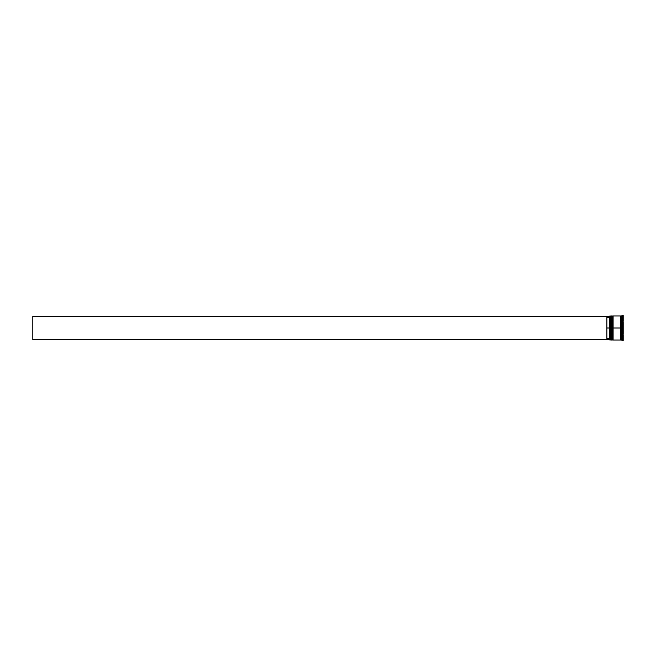 <?xml version="1.0" encoding="UTF-8"?>
<svg xmlns="http://www.w3.org/2000/svg" width="656" height="656" viewBox="0 0 656 656"><rect width="100%" height="100%" fill="white"/><g stroke="black" fill="none" stroke-linecap="round" stroke-linejoin="round"><path stroke-width="0.98" d="M610.99 328L611.277 340.021L611.277 328L610.703 328L610.703 340.021L610.703 328L609.736 328L609.736 339.923L609.736 316.077L609.736 328L609.26 328L609.26 317.529L606.857 317.529L606.857 328L609.834 328L609.834 340.021L609.834 328L610.703 328L610.703 315.979L611.376 340.021L611.277 315.979L610.99 328M611.663 339.734L611.277 315.979M611.376 328L611.376 315.979L611.376 328M612.433 328L612.72 340.021L612.72 328L612.138 328L612.138 340.021L612.138 328L611.663 328L611.663 340.021L612.138 315.979L612.819 340.021L612.72 315.979L612.433 328M613.106 339.734L612.72 315.979M612.819 328L612.819 315.979L612.819 328M620.847 328L620.847 339.734L620.847 316.266L620.847 328L613.106 328L613.106 340.021L613.106 328L620.847 328L620.847 316.266L620.847 328M622.528 328L622.044 328L622.044 340.021L622.044 328L621.084 328L621.084 340.021L621.084 328L622.044 328L622.044 315.979L622.044 328L623.2 328L623.2 322.17L622.528 322.17L622.528 333.83L622.241 321.014L623.2 321.342L623.2 315.511L623.2 321.342L622.528 321.342L622.528 315.511L622.241 321.014L622.241 322.818L623.2 322.17L623.2 333.83L623.2 328L622.528 328M622.241 333.182L623.2 333.83L622.241 333.182L622.241 334.986L622.241 333.182M622.528 334.658L622.528 340.489L622.528 334.658L623.2 334.658L623.2 340.489L623.2 334.658L622.528 334.658M622.241 340.169L621.084 340.021M620.601 315.979L620.601 340.021L620.601 315.979L613.106 315.979L613.106 328L613.106 315.979M609.736 317.045L609.26 317.529L609.26 338.471L609.736 338.955L609.26 338.471L609.26 328L606.857 328L606.857 338.471L609.26 338.471L606.857 338.471L606.857 317.529L609.736 317.045M622.241 315.831L621.084 315.979L621.084 328L621.084 315.979M611.663 315.979L611.663 328L611.663 315.979L612.433 316.266M610.99 316.266L609.834 315.979L609.834 328L609.736 316.077M609.736 339.775L32.8 339.775L32.8 316.225L609.736 316.225L32.8 316.225L32.8 339.775L609.736 339.775M620.601 339.972L621.084 339.972M620.601 316.028L621.084 316.028M610.99 339.734L609.736 339.923M611.663 340.021L612.433 339.734M620.601 340.021L613.106 340.021"/></g></svg>
